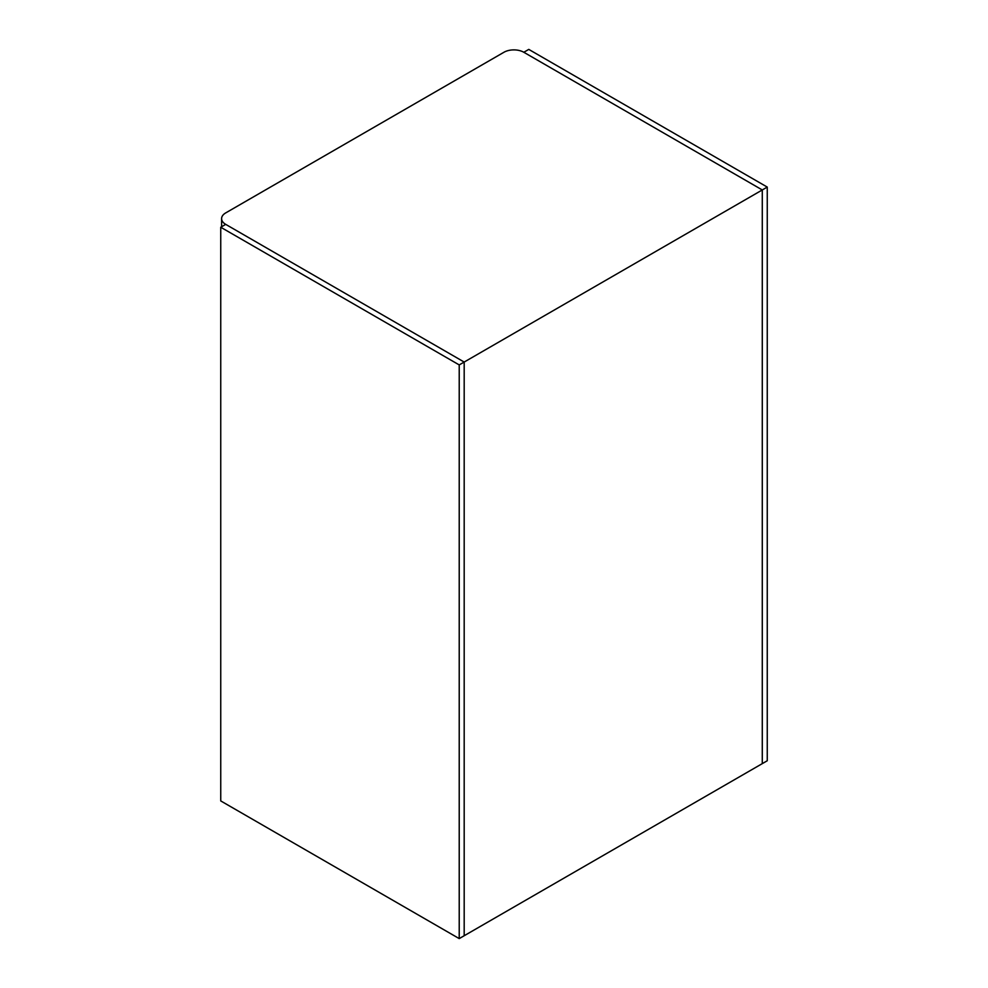 <?xml version="1.0" encoding="UTF-8"?>
<svg xmlns="http://www.w3.org/2000/svg" width="988" height="988" viewBox="0 0 988 988"><rect width="100%" height="100%" fill="white"/><g stroke="black" fill="none" stroke-linecap="round" stroke-linejoin="round"><path stroke-width="1.48" d="M220.744 227.24L459.222 364.918L464.187 362.053L225.721 224.375L220.744 227.24L220.744 800.922L459.222 938.6L464.187 935.735L767.256 760.76L767.256 187.078L528.778 49.4L523.813 52.265A14.054 8.114 0 0 0 503.942 52.265L225.721 212.902A14.054 8.114 0 0 0 221.596 218.632A14.054 8.114 0 0 0 225.721 224.375L464.187 362.053L464.187 935.735L464.187 362.053L762.279 189.955L762.279 763.625L762.279 189.955L523.813 52.265L762.279 189.955L767.256 187.078M459.222 364.918L459.222 938.6M221.596 218.632L221.596 226.746"/></g></svg>
